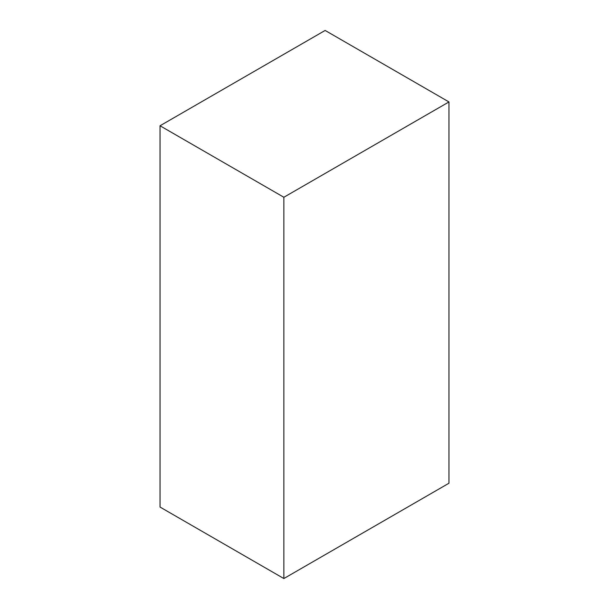 <?xml version="1.0" encoding="UTF-8"?>
<svg xmlns="http://www.w3.org/2000/svg" width="609" height="609" viewBox="0 0 609 609"><rect width="100%" height="100%" fill="white"/><g stroke="black" fill="none" stroke-linecap="round" stroke-linejoin="round"><path stroke-width="0.91" d="M325.137 30.45L448.962 101.939L283.863 197.263L160.038 125.774L325.137 30.45L448.962 101.939L448.962 483.226L448.962 101.939L283.863 197.263L283.863 578.55L160.038 507.061L160.038 125.774L283.863 197.263L283.863 578.55L448.962 483.226L283.863 578.55L160.038 507.061L160.038 125.774L325.137 30.45"/></g></svg>
